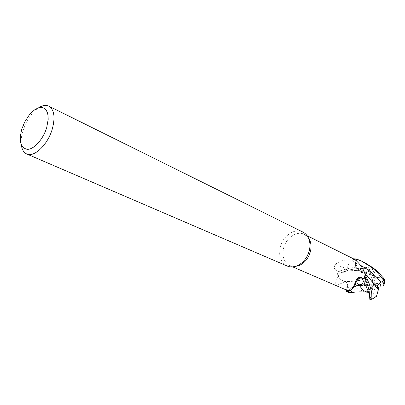 <?xml version="1.0" encoding="UTF-8"?>
<svg xmlns="http://www.w3.org/2000/svg" width="405" height="405" viewBox="0 0 405 405"><rect width="100%" height="100%" fill="white"/><g stroke="black" fill="none" stroke-linecap="round" stroke-linejoin="round"><path stroke-width="0.3" stroke-dasharray="2.02 1.52" d="M356.314 281.672L356.309 281.667C355.276 285.383 353.287 288.335 350.335 290.522C353.281 288.335 355.276 285.388 356.309 281.667L356.299 281.652C355.271 285.373 353.281 288.33 350.335 290.522M346.31 291.458L348.341 290.942C349.824 290.152 348.361 290.253 354.962 286.138C356.516 285.16 358.967 284.543 362.313 284.28L356.866 285.636L359.356 285.14L352.34 287.611L346.842 290.987L346.447 290.036L347.368 287.277L346.047 291.225L347.374 287.282C348.082 284.432 347.328 282.518 345.116 281.541C341.258 280.675 338.727 278.179 337.527 274.043L338.246 271.36L341.486 272.256L343.374 272.246L346.655 269.209C345.43 271.714 343.688 272.783 341.425 272.418L336.626 270.54C334.029 269.224 333.624 267.168 335.411 264.379L346.776 268.869C347.743 265.219 349.667 262.268 352.542 260.015C345.799 259.205 340.089 260.658 335.411 264.379M294.896 266.536L289.98 265.705C284.148 262.531 281.986 256.836 283.5 248.614C285.702 238.069 296.88 230.339 304.454 234.409L308.276 237.613M346.579 290.096L347.505 287.312C348.184 284.599 347.495 282.715 345.445 281.667L345.1 281.541C347.328 282.518 348.082 284.432 347.374 287.282C348.052 284.634 347.409 282.766 345.445 281.667L345.161 281.576C342.053 280.984 339.749 279.212 338.246 276.261L339.142 271.796M338.246 276.261C335.335 279.895 334.834 282.968 336.737 285.479L339.886 287.292M287.18 266.024C280.852 262.592 278.513 256.416 280.169 247.485C282.568 236.044 294.683 227.645 302.889 232.07M21.303 144.858C20.822 140.626 21.379 135.888 22.969 130.643L26.355 122.366C29.757 115.891 33.767 111.071 38.389 107.917M338.246 271.36L341.471 272.261L343.354 272.246C344.999 271.735 346.159 270.586 346.847 268.793L346.776 268.869M366.5 280.052L367.092 276.706L368.656 273.664C369.4 270.606 368.57 268.829 366.166 268.328L355.625 268.687C351.353 269.209 345.47 270.894 337.978 273.75L337.507 273.967L338.256 276.089C339.719 279.085 342.002 280.903 345.1 281.541L351.92 281.353L361.533 280.214L366.52 280.068L361.533 280.209M352.542 260.015L356.44 260.304M346.817 268.793C347.824 265.143 349.783 262.217 352.694 260.005L354.127 259.078M356.43 260.805L355.661 263.103C355.023 265.397 355.499 267.148 357.099 268.358L357.63 268.636L355.393 266.06L355.524 263.073L356.309 260.704M352.664 258.182L354.517 259.342M357.985 268.758C361.083 269.33 363.432 271.087 365.032 274.028C363.437 271.102 361.098 269.345 358.01 268.773L357.129 268.373C355.529 267.168 355.048 265.412 355.676 263.108L356.435 260.81L355.676 263.108C355.048 265.412 355.529 267.168 357.129 268.373L358.01 268.773L357.63 268.636L354.4 259.266M357.924 268.723C361.108 269.264 363.513 271.041 365.143 274.058M365.396 274.458L358.01 268.773C361.098 269.345 363.437 271.097 365.032 274.033L365.133 274.231M356.461 281.227L356.299 281.652M345.161 281.576L336.737 285.479M346.847 268.793C348.148 264.242 350.75 260.911 354.648 258.8C350.75 260.906 348.153 264.237 346.847 268.793C346.159 270.586 344.999 271.735 343.374 272.246L341.486 272.256L338.21 271.355L348.842 268.348C353.98 267.923 352.963 266.262 368.464 267.634C371.481 268.14 373.597 269.943 374.812 273.051L374.939 273.451L374.691 273.01C374.159 271.517 372.382 270.312 369.36 269.396L370.21 271.816L372.843 275.689L377.526 277.521L372.023 274.706L366.419 272.489L349.687 269.036L346.847 268.793M337.507 273.967L338.21 271.355M362.728 284.254L373.359 285.272L374.509 283.201L380.553 283.93C382.684 283.434 383.616 281.784 383.363 278.979L384.492 279.475M377.526 277.521L372.023 274.706M377.536 277.496L380.513 277.724L383.363 278.979M364.394 262.556L354.724 258.765M366.419 272.489L349.687 269.036M372.519 281.981L369.385 278.351M365.512 274.59L360.541 270.575M378.381 289.671L375.617 285.9M365.173 292.03L361.862 290.709C358.891 289.003 356.683 288.314 355.236 288.638L350.026 292.542M369.927 299.584L370.818 296.733L370.18 298.11L369.8 297.842L369.897 295.802L369.254 293.291L368.358 292.395M356.365 281.516L357.235 279.971M357.969 279.197L361.549 278.103M359.356 285.14L360.678 284.771C362.222 284.173 363.113 283.115 363.356 281.586L365.988 281.607L366.52 280.068M338.246 271.365L337.527 274.043C338.722 278.174 341.253 280.675 345.116 281.541M357.104 280.609L351.859 281.369L346.65 281.612M376.134 277.157L374.509 283.201M356.866 285.636L373.359 285.272L373.101 275.764M370.818 296.733L373.359 285.272L363.356 281.586M378.852 288.076L375.091 286.3L373.648 293.164C373.633 295.564 374.574 296.617 376.468 296.318M368.611 292.471L372.215 287.348L366.257 286.603C363.958 286.973 362.495 288.34 361.862 290.709M374.939 273.451L375.04 277.359L373.359 285.272L365.988 281.607M371.638 284.254L373.076 277.44C372.853 274.975 371.38 273.714 368.656 273.664M369.8 297.842L373.359 285.272L367.254 291.853M382.593 281.364L373.359 285.272L372.215 287.348M377.293 285.763L373.359 285.272L375.091 286.3M369.36 269.396L373.359 285.272L377.111 286.051M341.425 272.418L336.626 270.54M355.524 263.073L354.01 259.089M347.505 287.312L343.951 288.973M370.21 271.816C359.448 269.953 349.869 270.1 341.486 272.256L341.471 272.261M355.676 263.108L360.485 265.29M347.374 287.282L349.586 288.001L352.34 287.611C353.509 286.872 356.289 285.925 360.678 284.771M366.257 286.603L366.459 284.411M380.553 283.93L380.366 286.148M369.897 295.802L369.294 294.663L369.836 296.718M373.648 293.164L371.679 293.215M355.236 288.638L354.962 286.138M366.166 268.328L368.464 267.634M373.076 277.44L375.04 277.359M292.734 266.895L289.98 265.705M355.393 266.06L352.466 258.177M343.374 272.246L354.765 271.831C357.24 271.927 363.766 272.14 372.843 275.689M365.492 274.565L357.099 268.353M23.151 125.353L24.523 126.33M24.72 121.956L26.355 122.366M307.147 235.735L304.454 234.409M370.18 298.11L370.297 298.52M369.254 293.296L369.294 294.663"/><path stroke-width="0.61" d="M307.147 235.735L354.4 259.266C359.362 263.022 362.941 267.953 365.143 274.058L365.933 276.337L365.209 279.101L361.812 278.164C359.351 277.779 357.524 278.939 356.319 281.642L356.365 281.516M361.549 278.103L365.209 279.101L361.802 278.149C359.513 277.749 357.731 278.777 356.461 281.227L356.334 281.571C355.357 285.302 353.403 288.279 350.487 290.512L348.361 291.691L346.047 291.225L349.004 292.618L348.29 291.727L350.335 290.522L346.579 290.096L292.734 266.895M308.276 237.613L310.2 241.34C311.182 244.357 311.283 247.627 310.508 251.146C308.645 258.132 304.803 262.946 298.981 265.594L294.896 266.536M350.487 290.512C352.244 289.119 354.071 285.839 355.97 280.67C356.997 278.306 358.435 277.167 360.273 277.248L364.252 278.645L365.133 274.231L365.933 276.337L365.133 274.231M38.389 107.917C42.353 105.351 45.831 104.758 48.818 106.135L302.889 232.07C305.795 233.548 307.856 236.044 309.076 239.552C310.134 242.823 310.245 246.372 309.4 250.199C307.375 257.788 303.203 263.017 296.89 265.888C293.433 267.234 290.193 267.28 287.18 266.024L26.695 153.956C23.713 152.574 21.916 149.541 21.303 144.858M48.818 106.135C54.235 109.578 55.394 117.192 52.301 128.982C47.861 144.651 34.116 157.793 26.695 153.956M46.712 127.565C43.3 139.031 34.182 149.318 27.591 149.364C20.63 148.174 18.706 141.401 21.819 129.043L24.72 121.956L29.352 114.848L32 111.998L34.739 109.77L37.468 108.262L40.08 107.528L42.474 107.614L44.55 108.52L46.221 110.226L47.42 112.666L48.089 115.754L48.195 119.369L46.712 127.565M356.309 260.704L356.44 260.304L354.517 259.342M356.987 259.139L354.648 258.8L356.972 259.18L356.435 260.81L356.987 259.139L361.766 261.25L371.339 267.189C374.397 269.867 375.901 270.135 383.662 280.422L384.73 283.08L383.479 285.753L380.953 286.198L377.293 285.763M356.43 260.805L356.972 259.18L354.648 258.8L354.127 259.078M356.461 281.227L359.194 278.255L361.852 277.992L364.252 278.645M356.334 281.571L355.97 280.67M348.361 291.691L350.335 290.522M348.366 291.691L346.047 291.225L346.442 290.041M383.251 285.869L383.419 285.662C384.198 285.176 383.925 283.743 382.593 281.364L380.968 282.32L377.111 286.051L378.852 288.076L376.468 296.318L372.752 299.001L372.144 298.596C370.904 295.063 374.104 294.394 366.257 277L365.953 276.412L365.244 279.111C368.515 287.292 369.365 289.545 369.805 299.244L369.927 299.584M384.492 279.475L383.338 277.87C378.295 272.778 378.528 270.51 364.394 262.556L361.766 261.25M378.397 289.681L369.466 278.402L365.396 274.458M365.953 276.412L365.244 279.111M369.385 278.351L365.512 274.59M368.145 292.278L365.173 292.03M367.284 292.137L365.011 291.367L363.072 290.137L356.314 281.672M350.026 292.542L349.004 292.618M357.235 279.971L357.969 279.197M363.072 290.137L357.499 283.298M367.3 292.116L365.011 291.362M368.358 292.395L367.254 291.853L368.347 292.364M348.29 291.727L346.032 291.266M361.852 277.992L361.716 277.562M369.294 294.663C368.282 290.861 365.786 285.358 361.812 278.164L361.802 278.149M372.144 298.596L369.805 299.244M383.338 277.87L383.662 280.422M380.968 282.32C375.855 275.511 369.026 269.831 360.485 265.29M298.981 265.594L296.89 265.888M359.194 278.255L360.273 277.248M310.2 241.34L309.076 239.552M384.466 279.328L384.73 283.08M369.466 278.402L365.138 274.155M365.492 274.565L366.368 275.365M366.874 292.152C357.473 291.499 358.202 292.051 348.933 292.587M367.249 292.106L368.17 292.288M372.752 299.001L369.876 299.589"/></g></svg>
